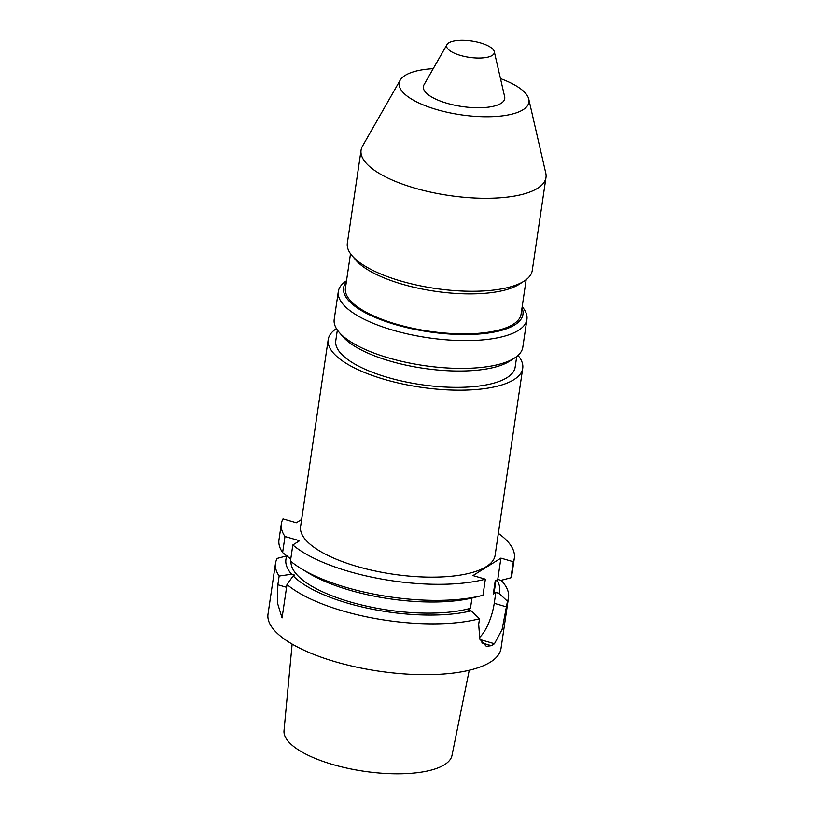 <?xml version="1.0" encoding="UTF-8"?>
<svg xmlns="http://www.w3.org/2000/svg" width="814" height="814" viewBox="0 0 814 814"><rect width="100%" height="100%" fill="white"/><g stroke="black" fill="none" stroke-linecap="round" stroke-linejoin="round"><path stroke-width="1.22" d="M290.751 559.035L282.611 552.574L284.981 536.507L299.562 540.75L292.826 544.963L290.456 561.019A117.765 40.273 8.4 0 0 301.333 568.752A117.765 40.273 8.4 0 0 482.203 595.461A117.765 40.273 8.4 0 0 482.987 595.258L485.358 579.192L472.965 575.59L500.915 558.129L513.308 561.731A117.765 40.273 8.4 0 0 514.346 558.129A117.765 40.273 8.4 0 0 498.361 533.353M294.495 575.071L293.162 575.905L286.986 584.503L282.051 617.928L277.462 603.021L277.859 584.757L279.141 576.047L291.605 574.236L294.495 575.071M293.162 575.905A108.038 36.945 8.4 0 0 471.123 610.846L467.897 609.9L470.461 608.302L471.967 598.066M290.954 561.446A102.808 35.165 8.4 0 0 356.97 603.815A102.808 35.165 8.4 0 0 470.461 608.302M286.915 556.023A108.038 36.945 8.4 0 0 291.605 574.236M286.986 584.503A117.765 40.273 8.4 0 0 343.101 611.019A117.765 40.273 8.4 0 0 479.517 618.732L471.123 610.846M336.436 328.602A98.321 33.628 8.4 0 0 328.195 339.591L300.58 526.556A98.321 33.628 8.4 0 0 357.01 566.432A98.321 33.628 8.4 0 0 495.116 555.29L522.73 368.315A98.321 33.628 8.4 0 0 518.009 355.413M292.826 544.963A117.765 40.273 8.4 0 0 485.358 579.192M301.638 519.444L296.337 522.751L282.997 518.874A117.765 40.273 8.4 0 0 281.349 523.717A117.765 40.273 8.4 0 0 284.981 536.507M301.333 568.752L308.343 573.005A108.038 36.945 8.4 0 0 473.046 597.812L482.203 595.461M287.006 555.83L277.167 558.414A117.765 40.273 8.4 0 0 275.508 563.257A117.765 40.273 8.4 0 0 279.141 576.047M513.308 561.731L510.938 577.798L500.997 580.351L497.771 579.415L495.207 581.013L493.284 594.047L495.848 592.45L499.074 593.386L507.468 601.271A117.765 40.273 8.4 0 0 508.516 597.669A117.765 40.273 8.4 0 0 501.159 580.311M507.468 601.271L502.116 629.446L494.474 643.742A117.765 40.273 -171.6 0 1 491.361 645.685L486.345 646.377L479.843 639.143L478.683 624.369L479.517 618.732M275.508 563.257L268.01 614.082A117.765 40.273 8.4 0 0 335.592 661.833A117.765 40.273 8.4 0 0 501.007 648.483L508.516 597.669M499.074 593.386A108.038 36.945 8.4 0 0 496.805 580.016M493.284 594.047A102.808 35.165 8.4 0 0 494.485 590.262L495.919 580.565M510.938 577.798A117.765 40.273 8.4 0 0 511.975 574.196L514.346 558.129M495.848 592.45L494.24 603.306A29.904 10.48 -73.8 0 1 479.344 637.647M500.915 558.129L497.771 579.415M281.349 523.717L278.978 539.784A117.765 40.273 8.4 0 0 282.611 552.574M292.124 644.088L284.015 730.616A84.921 29.039 8.4 0 0 332.814 764.529A84.921 29.039 8.4 0 0 452.004 755.423L469.251 670.248M328.195 339.591A98.321 33.628 8.4 0 0 384.625 379.456A98.321 33.628 8.4 0 0 522.73 368.315M337.352 330.006L335.775 340.71A90.659 31.003 8.4 0 0 387.81 377.472A90.659 31.003 8.4 0 0 515.15 367.195L516.727 356.491M346.52 280.759L346.51 280.759A95.33 32.601 8.4 0 0 338.309 291.544L334.208 319.342A95.33 32.601 8.4 0 0 338.939 332.041L342.694 336.447A90.659 31.003 8.4 0 0 390.221 361.141A90.659 31.003 8.4 0 0 509.757 361.111L514.621 357.987A95.33 32.601 8.4 0 0 522.822 347.202L526.933 319.393A95.33 32.601 8.4 0 0 522.191 306.695L522.191 306.695M338.939 332.041A95.33 32.601 8.4 0 0 388.919 358.007A95.33 32.601 8.4 0 0 514.621 357.987M338.309 291.544A95.33 32.601 8.4 0 0 393.02 330.199A95.33 32.601 8.4 0 0 526.933 319.393M346.337 281.959A90.659 31.003 8.4 0 0 395.604 324.644A90.659 31.003 8.4 0 0 487.291 333.16A90.659 31.003 8.4 0 0 522.018 307.896M350.508 253.714L345.421 288.156A88.787 30.372 8.4 0 0 396.387 324.165A88.787 30.372 8.4 0 0 521.102 314.092L526.18 279.66M433.221 68.661A65.568 22.426 8.4 0 0 400.193 80.169L362.505 146.123A93.468 31.97 8.4 0 0 361.07 150.193L347.344 243.162A93.468 31.97 8.4 0 0 351.984 255.606L355.738 260.012A88.787 30.372 8.4 0 0 402.289 284.198A88.787 30.372 8.4 0 0 519.363 284.178L524.226 281.044A93.468 31.97 8.4 0 0 532.264 270.462L545.991 177.503A93.468 31.97 8.4 0 0 545.797 173.189L528.785 99.155A65.568 22.426 8.4 0 0 500.488 78.602M351.984 255.606A93.468 31.97 8.4 0 0 400.987 281.064A93.468 31.97 8.4 0 0 524.226 281.044M361.07 150.193A93.468 31.97 8.4 0 0 414.713 188.095A93.468 31.97 8.4 0 0 545.991 177.503M400.193 80.169A65.568 22.426 8.4 0 0 436.823 109.615A65.568 22.426 8.4 0 0 528.785 99.155M446.978 44.587L424.002 84.809A41.127 14.062 8.4 0 0 446.967 103.276A41.127 14.062 8.4 0 0 504.649 96.713L494.271 51.567A24.115 8.252 8.4 0 0 471.672 41.005A24.115 8.252 8.4 0 0 446.978 44.587A24.115 8.252 8.4 0 0 460.449 55.413A24.115 8.252 8.4 0 0 494.271 51.567M277.859 584.757L286.569 587.301M494.24 603.306L506.634 606.918M479.995 639.529L494.474 643.742M481.827 642.907L491.361 645.685"/></g></svg>
